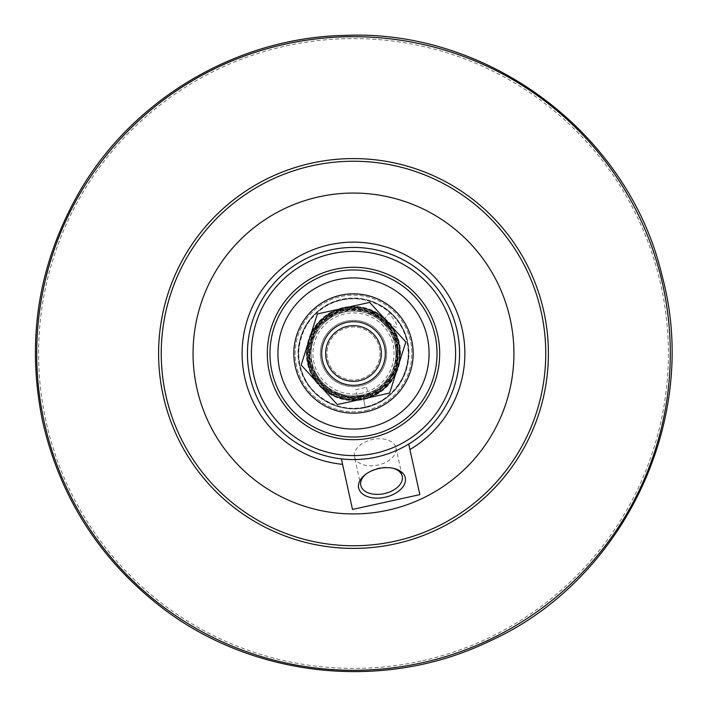 <?xml version="1.0" encoding="UTF-8"?>
<svg xmlns="http://www.w3.org/2000/svg" width="707" height="707" viewBox="0 0 707 707"><rect width="100%" height="100%" fill="white"/><g stroke="black" fill="none" stroke-linecap="round" stroke-linejoin="round"><path stroke-width="0.53" stroke-dasharray="3.54 2.65" d="M309.268 339.475A46.406 46.406 0 0 1 387.763 322.206A46.406 46.406 0 0 1 363.469 398.819A46.406 46.406 0 0 1 309.268 339.475L301.164 365.015L337.301 404.581L389.637 393.065L405.836 341.985L369.699 302.419L317.363 313.935L309.268 339.475M346.66 322.419A31.824 31.824 0 0 1 383.83 363.115A31.824 31.824 0 0 1 330.001 374.957A31.824 31.824 0 0 1 346.66 322.419A31.824 31.824 0 0 0 330.001 374.957A31.824 31.824 0 0 0 383.83 363.115A31.824 31.824 0 0 0 346.66 322.419A31.824 31.824 0 0 1 384.581 346.66A31.824 31.824 0 0 1 360.34 384.581A31.824 31.824 0 0 1 322.419 360.34A31.824 31.824 0 0 1 346.66 322.419A31.824 31.824 0 0 1 384.581 346.66A31.824 31.824 0 0 1 360.34 384.581A31.824 31.824 0 0 1 322.419 360.34A31.824 31.824 0 0 1 346.66 322.419A31.824 31.824 0 0 1 384.581 346.66A31.824 31.824 0 0 1 360.34 384.581A31.824 31.824 0 0 1 322.419 360.34A31.824 31.824 0 0 1 346.66 322.419M355.842 389.637L366.544 387.286L355.842 389.637L357.83 398.704L368.541 396.353L357.83 398.704L356.823 400.286L370.115 397.361L356.823 400.286M366.544 387.286L368.541 396.353L370.115 397.361M344.389 312.061A42.429 42.429 0 0 0 312.061 362.611A42.429 42.429 0 0 0 362.611 394.939A42.429 42.429 0 0 0 394.939 344.389A42.429 42.429 0 0 0 344.389 312.061A42.429 42.429 0 0 1 394.939 344.389A42.429 42.429 0 0 1 362.611 394.939A42.429 42.429 0 0 1 312.061 362.611A42.429 42.429 0 0 1 344.389 312.061A42.429 42.429 0 0 1 394.939 344.389A42.429 42.429 0 0 1 362.611 394.939A42.429 42.429 0 0 1 312.061 362.611A42.429 42.429 0 0 1 344.389 312.061A42.429 42.429 0 0 1 394.939 344.389A42.429 42.429 0 0 1 362.611 394.939A42.429 42.429 0 0 1 312.061 362.611A42.429 42.429 0 0 1 344.389 312.061M362.214 393.127A40.573 40.573 0 0 1 314.827 341.234A40.573 40.573 0 0 1 383.459 326.139A40.573 40.573 0 0 1 362.214 393.127M360.623 385.872A33.149 33.149 0 0 1 321.128 360.623A33.149 33.149 0 0 1 346.377 321.128A33.149 33.149 0 0 1 385.872 346.377A33.149 33.149 0 0 1 360.623 385.872A33.149 33.149 0 0 0 385.872 346.377A33.149 33.149 0 0 0 346.377 321.128A33.149 33.149 0 0 0 321.128 360.623A33.149 33.149 0 0 0 360.623 385.872A33.149 33.149 0 0 1 321.128 360.623A33.149 33.149 0 0 1 346.377 321.128A33.149 33.149 0 0 1 385.872 346.377A33.149 33.149 0 0 1 360.623 385.872A33.149 33.149 0 0 1 321.128 360.623A33.149 33.149 0 0 1 346.377 321.128A33.149 33.149 0 0 1 385.872 346.377A33.149 33.149 0 0 1 360.623 385.872M340.686 295.226A59.662 59.662 0 0 1 411.774 340.686A59.662 59.662 0 0 1 366.314 411.774A59.662 59.662 0 0 1 295.226 366.314A59.662 59.662 0 0 1 340.686 295.226A59.662 59.662 0 0 0 295.226 366.314A59.662 59.662 0 0 0 366.314 411.774A59.662 59.662 0 0 0 411.774 340.686A59.662 59.662 0 0 0 340.686 295.226A59.662 59.662 0 0 1 411.774 340.686A59.662 59.662 0 0 1 366.314 411.774A59.662 59.662 0 0 1 295.226 366.314A59.662 59.662 0 0 1 340.686 295.226M366.032 410.475A58.336 58.336 0 0 0 396.574 314.155A58.336 58.336 0 0 0 297.886 335.869A58.336 58.336 0 0 0 366.032 410.475A58.336 58.336 0 0 1 297.886 335.869A58.336 58.336 0 0 1 396.574 314.155A58.336 58.336 0 0 1 366.032 410.475M363.045 396.883A44.417 44.417 0 0 1 311.16 340.076A44.417 44.417 0 0 1 386.296 323.55A44.417 44.417 0 0 1 363.045 396.883A44.417 44.417 0 0 1 310.117 363.045A44.417 44.417 0 0 1 343.956 310.117A44.417 44.417 0 0 1 396.883 343.956A44.417 44.417 0 0 1 363.045 396.883M359.2 379.403A26.521 26.521 0 0 1 327.597 359.2A26.521 26.521 0 0 1 347.8 327.597A26.521 26.521 0 0 1 379.403 347.8A26.521 26.521 0 0 1 359.2 379.403A26.521 26.521 0 0 1 327.597 359.2A26.521 26.521 0 0 1 347.8 327.597A26.521 26.521 0 0 1 379.403 347.8A26.521 26.521 0 0 1 359.2 379.403M343.39 307.527A47.069 47.069 0 0 0 307.527 363.61A47.069 47.069 0 0 0 363.61 399.473A47.069 47.069 0 0 0 399.473 343.39A47.069 47.069 0 0 0 343.39 307.527A47.069 47.069 0 0 1 399.473 343.39A47.069 47.069 0 0 1 363.61 399.473A47.069 47.069 0 0 1 307.527 363.61A47.069 47.069 0 0 1 343.39 307.527M371.449 435.079A83.532 83.532 0 0 1 271.921 371.449A83.532 83.532 0 0 1 335.551 271.921A83.532 83.532 0 0 1 435.079 335.551A83.532 83.532 0 0 1 371.449 435.079M387.966 510.189A160.436 160.436 0 0 0 471.958 245.302A160.436 160.436 0 0 0 200.567 305.009A160.436 160.436 0 0 0 387.966 510.189M395.372 543.851A194.902 194.902 0 0 1 163.149 395.372A194.902 194.902 0 0 1 311.628 163.14A194.902 194.902 0 0 1 543.851 311.628A194.902 194.902 0 0 1 395.372 543.851M365.705 474.3A21.21 13.062 -12.4 0 1 366.394 473.734A21.21 13.062 -12.4 0 1 392.252 468.043A21.21 13.062 -12.4 0 1 393.11 468.273M354.507 456.837A21.21 13.062 167.6 0 0 378.033 465.038A21.21 13.062 167.6 0 0 395.947 447.725A21.21 13.062 167.6 0 0 372.421 439.524A21.21 13.062 167.6 0 0 354.507 456.837L360.8 485.409M352.501 509.438L341.384 458.878C365.466 461.397 387.913 456.457 408.717 444.067L419.843 494.626M341.384 458.878A106.068 106.068 0 0 1 330.708 249.907A106.068 106.068 0 0 1 408.717 444.067M362.903 396.229A43.754 43.754 0 0 1 310.771 362.903A43.754 43.754 0 0 1 344.097 310.771A43.754 43.754 0 0 1 396.229 344.097A43.754 43.754 0 0 1 362.903 396.229A43.754 43.754 0 0 1 310.771 362.903A43.754 43.754 0 0 1 344.097 310.771A43.754 43.754 0 0 1 396.229 344.097A43.754 43.754 0 0 1 362.903 396.229M363.327 398.174L365.325 407.241L363.327 398.174L384.979 386.685L397.696 365.298L397.493 340.96L385.121 320.439L364.025 308.986L339.625 309.905L318.822 323.682L308.385 345.935L308.747 362.965L315.428 378.855L327.412 391.068L342.93 398.006L359.916 398.792L376.115 393.26L389.221 382.072L397.201 367.021L395.399 335.153L373.323 312.273L341.667 309.312L315.658 327.801L308.782 343.885L308.482 361.595L314.836 377.953L326.82 390.653L342.674 397.953L360.208 398.748L376.893 392.8L389.937 381.153L399.146 350.601L386.234 321.544L357.503 307.934L326.731 316.409L352.033 307.784L335.401 311.487L321.146 321.164L311.522 335.321L307.784 351.909L310.364 368.718L318.972 383.503L332.529 394.153L348.851 399.004L379.747 390.962L397.82 364.812L394.488 333.191L371.237 311.336L391.775 328.446L379.571 315.914L363.336 308.835L345.794 308.402L329.462 314.58L316.63 326.413L309.153 342.294L308.225 359.987L313.961 376.504L338.626 396.76L370.415 396L394.02 374.719L398.032 343.054L396.274 369.717L399.243 352.943L395.787 336.064L386.42 321.738L372.545 311.911L356.036 307.828L339.077 310.09L324.036 318.512L313.281 331.716L308.826 363.318L326.015 390.061L356.487 399.146L385.598 386.084L395.487 371.652L399.234 354.34L396.194 337.053L386.915 322.268L372.792 312.017L355.754 307.819L338.22 310.391L323.152 319.272L308.164 347.437L315.163 378.457L340.686 397.405L372.518 395.098L386.42 385.262L395.84 370.822L399.243 354.048L396.282 337.31L387.409 322.799L373.756 312.485L357.141 307.899L340.208 309.728L314.818 329.082L308.252 360.181L323.541 388.063L353.429 399.243L379.438 391.174L396.238 369.805L397.935 342.639L383.866 319.29L384.794 318.247C400.286 334.049 400.427 326.908 389.106 313.387L384.794 318.247L389.106 313.387M365.325 407.241C402.645 400.639 421.575 351.679 398.403 321.694C377.794 289.879 325.326 291.505 306.723 324.522C285.442 355.886 307.359 403.582 345.016 407.868C387.781 416.75 424.527 364.962 402.018 327.535C385.527 293.405 333.271 288.474 310.7 318.919C285.681 347.384 301.482 397.44 338.308 406.384C379.632 420.532 422.547 373.729 404.872 333.784C392.774 297.868 341.534 286.459 315.34 313.855C286.971 338.98 296.41 390.618 331.839 404.077C366.032 420.435 409.919 391.643 408.522 353.765C410.917 310.152 354.225 281.554 320.58 309.41C289.296 330.805 292.23 383.212 325.706 400.984C357.592 421.478 404.722 398.377 408.063 360.623C415.875 317.646 363.186 282.208 326.334 305.654C292.627 322.984 289.004 375.346 319.997 397.148C349.081 421.452 398.73 404.404 406.746 367.366C417.81 331.115 382.787 292.018 345.546 299.052C302.066 303.197 282.261 363.531 314.818 392.641C340.65 420.373 392.032 409.645 404.607 373.888C420.099 339.307 390.22 296.153 352.386 298.487C314.5 297.682 286.379 342.002 303.259 375.938C317.266 411.156 369.036 419.799 393.728 391.042C420.709 364.432 408.522 313.378 372.421 301.836C332.219 284.771 286.079 328.402 300.855 369.505C310.364 406.189 360.65 421.222 388.735 395.761C418.827 372.722 413.091 320.545 378.713 304.593C345.776 285.84 299.954 311.433 298.637 349.311C293.131 392.641 347.641 425.207 383.194 399.826C415.919 380.72 416.732 328.234 384.617 308.119C354.269 285.407 305.61 305.088 299.582 342.506C290.48 379.297 327.544 416.458 364.361 407.444C407.559 400.975 424.103 339.669 390.025 312.353M421.151 661.045A314.898 314.898 0 0 1 45.955 421.151A314.898 314.898 0 0 1 285.849 45.955A314.898 314.898 0 0 1 661.045 285.849A314.898 314.898 0 0 1 421.151 661.045M366.394 473.734L364.945 474.883M392.252 468.043L394.046 468.485M395.947 447.725L402.23 476.297"/><path stroke-width="1.06" d="M319.237 384.794A46.406 46.406 0 0 0 397.732 367.525A46.406 46.406 0 0 0 343.531 308.181A46.406 46.406 0 0 0 319.237 384.794L301.164 365.015L317.363 313.935L369.699 302.419L405.836 341.985L389.637 393.065L337.301 404.581L319.237 384.794M360.34 384.581A31.824 31.824 0 0 0 384.581 346.66A31.824 31.824 0 0 0 346.66 322.419A31.824 31.824 0 0 0 322.419 360.34A31.824 31.824 0 0 0 360.34 384.581M359.483 380.693A27.847 27.847 0 0 1 326.961 345.087A27.847 27.847 0 0 1 374.056 334.72A27.847 27.847 0 0 1 359.483 380.693M369.734 427.311A75.578 75.578 0 0 1 279.689 369.734A75.578 75.578 0 0 1 337.266 279.689A75.578 75.578 0 0 1 427.311 337.266A75.578 75.578 0 0 1 369.734 427.311M371.449 435.079A83.532 83.532 0 0 1 271.921 371.449A83.532 83.532 0 0 1 335.551 271.921A83.532 83.532 0 0 1 435.079 335.551A83.532 83.532 0 0 1 371.449 435.079M372.015 437.668A86.183 86.183 0 0 0 417.139 295.376A86.183 86.183 0 0 0 271.347 327.447A86.183 86.183 0 0 0 372.015 437.668M375.435 453.214A102.091 102.091 0 0 1 256.181 322.639A102.091 102.091 0 0 1 428.884 284.647A102.091 102.091 0 0 1 375.435 453.214M311.628 163.14A194.902 194.902 0 0 0 163.149 395.372A194.902 194.902 0 0 0 395.372 543.851A194.902 194.902 0 0 0 543.851 311.628A194.902 194.902 0 0 0 311.628 163.14M394.806 541.262A192.251 192.251 0 0 1 170.237 295.385A192.251 192.251 0 0 1 495.457 223.845A192.251 192.251 0 0 1 394.806 541.262M387.966 510.189A160.436 160.436 0 0 0 471.958 245.302A160.436 160.436 0 0 0 200.567 305.009A160.436 160.436 0 0 0 387.966 510.189M393.11 468.273A21.21 13.062 -12.4 0 1 402.23 476.297A21.21 13.062 -12.4 0 1 384.325 493.61A21.21 13.062 -12.4 0 1 360.8 485.409A21.21 13.062 -12.4 0 1 365.705 474.3M405.27 477.764A23.87 14.697 167.6 0 0 394.046 468.485A23.87 14.697 167.6 0 0 364.945 474.883A23.87 14.697 167.6 0 0 374.701 498.046A23.87 14.697 167.6 0 0 405.27 477.764M408.717 444.067L419.843 494.626L352.501 509.438L341.384 458.878M330.708 249.907A106.068 106.068 0 0 0 249.907 376.292A106.068 106.068 0 0 0 376.292 457.093A106.068 106.068 0 0 0 457.093 330.708A106.068 106.068 0 0 0 330.708 249.907M366.314 411.774A59.662 59.662 0 0 1 295.226 366.314A59.662 59.662 0 0 1 340.686 295.226A59.662 59.662 0 0 1 411.774 340.686A59.662 59.662 0 0 1 366.314 411.774M342.586 464.34A111.379 111.379 0 0 1 251.445 308.906A111.379 111.379 0 0 1 427.417 270.189A111.379 111.379 0 0 1 409.919 449.528M421.558 662.901A316.807 316.807 0 0 1 44.099 421.558A316.807 316.807 0 0 1 285.442 44.09A316.807 316.807 0 0 1 662.901 285.442A316.807 316.807 0 0 1 421.558 662.901M42.712 421.867C25.832 340.023 38.311 262.933 80.147 190.59C134.197 98.202 237.579 37.542 344.583 35.412C489.394 28.766 628.921 134.25 661.982 275.403C701.15 418.668 623.733 581.684 488.016 641.885C382.293 692.542 249.262 677.412 157.617 604.282C98.123 556.824 59.821 496.022 42.712 421.867"/></g></svg>
